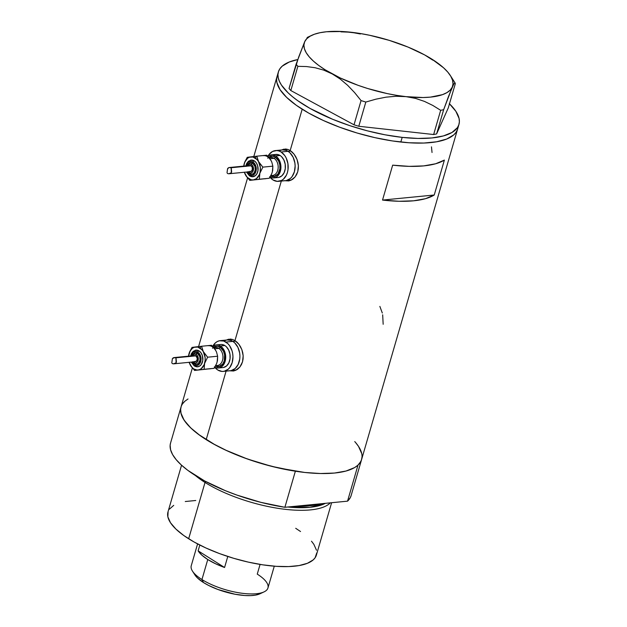 <?xml version="1.0" encoding="UTF-8"?>
<svg xmlns="http://www.w3.org/2000/svg" width="627" height="627" viewBox="0 0 627 627"><rect width="100%" height="100%" fill="white"/><g stroke="black" fill="none" stroke-linecap="round" stroke-linejoin="round"><path stroke-width="0.94" d="M286.539 149.5L288.02 149.485L285.849 149.022L281.711 149.971L283.757 149.179L288.02 149.485A15.456 11.098 -95.6 0 0 286.594 149.492L282.487 149.892A15.456 11.098 84.4 0 1 288.052 151.311L290.912 151.029L288.052 151.311A15.456 11.098 84.4 0 1 295.066 168.099A15.456 11.098 84.4 0 1 285.497 180.662A15.456 11.098 -95.6 0 0 295.066 168.099A15.456 11.098 -95.6 0 0 288.052 151.311L285.943 150.3L282.44 149.9L285.943 150.3L288.052 151.311A15.456 11.098 -95.6 0 0 282.487 149.892L275.527 150.574A15.456 11.098 84.4 0 1 281.092 151.993L288.052 151.311L281.092 151.993A15.456 11.098 84.4 0 1 288.106 168.773A15.456 11.098 84.4 0 1 278.537 181.344A15.456 11.098 84.4 0 1 272.972 179.925A15.456 11.098 84.4 0 1 269.971 177.229L272.972 179.925L277.259 181.36L281.507 180.458L283.412 179.15L286.429 175.098L287.417 172.496L288.012 169.643L287.918 163.631L286.178 157.973L284.76 155.559L281.092 151.993L278.984 150.982L276.805 150.551L272.557 151.46L268.991 154.571L267.643 156.821M231.324 339.56L232.797 339.544L230.634 339.089L226.496 340.038L228.534 339.238L232.805 339.552A15.456 11.098 -95.6 0 0 231.371 339.56L227.264 339.959A15.456 11.098 84.4 0 1 232.829 341.378L235.689 341.096L232.829 341.378A15.456 11.098 84.4 0 1 239.843 358.158A15.456 11.098 84.4 0 1 230.274 370.722A15.456 11.098 -95.6 0 0 239.843 358.158A15.456 11.098 -95.6 0 0 232.829 341.378L230.728 340.367L227.217 339.967L230.728 340.367L232.829 341.378A15.456 11.098 -95.6 0 0 227.264 339.959L220.312 340.641A15.456 11.098 84.4 0 1 225.869 342.06L232.829 341.378L225.869 342.06A15.456 11.098 84.4 0 1 232.883 358.84A15.456 11.098 84.4 0 1 223.322 371.403A15.456 11.098 84.4 0 1 217.757 369.993A15.456 11.098 84.4 0 1 214.755 367.297L217.757 369.993L222.036 371.427L224.207 371.27L228.197 369.217L229.858 367.406L232.202 362.563L232.962 356.716L232.703 353.699L232.029 350.767L229.537 345.618L227.82 343.596L223.768 341.049L219.419 340.774L217.342 341.527L215.437 342.828L212.42 346.888M286.374 180.576A16.098 11.56 -95.6 0 0 288.733 180.937L283.953 180.678L288.749 180.937L291.085 180.145L288.326 180.921M293.256 178.766L291.085 180.145L295.137 176.877L293.256 178.766M296.657 174.525L295.137 176.877L297.731 171.806L296.657 174.525M298.311 168.843L297.731 171.806L298.389 165.732L298.311 168.843M297.966 162.612L298.389 165.732L297.073 159.579L297.966 162.612M295.787 156.758L297.073 159.579L294.149 154.258L295.787 156.758M292.26 152.149L294.149 154.258L290.183 150.535L302.183 109.216A94.026 31.82 -163.8 0 1 277.016 76.612A94.026 31.82 16.2 0 0 400.825 142.031L402.181 137.376A94.026 31.82 -163.8 0 1 278.364 71.956A94.026 31.82 -163.8 0 1 297.77 59.549L289.266 62.002L282.228 66.148L279.94 68.688L278.506 71.517L277.941 74.605L278.255 77.92L279.43 81.432L281.468 85.1L288.044 92.78L292.511 96.715L297.707 100.673L310.106 108.463L332.741 119.326L349.686 125.612L367.359 130.839L385.088 134.813L402.181 137.376L400.825 142.031A94.026 31.82 16.2 0 0 457.6 129.084A94.026 31.82 -163.8 0 1 397.228 141.608A94.026 31.82 -163.8 0 1 302.183 109.216L290.183 150.535L292.26 152.149M231.159 370.635A16.098 11.56 -95.6 0 0 233.518 371.004L228.737 370.745L233.526 371.004L235.87 370.212L233.111 370.988M238.041 368.833L235.87 370.212L239.922 366.944L238.041 368.833M241.442 364.585L239.922 366.944L242.508 361.873L241.442 364.585M243.096 358.91L242.508 361.873L243.166 355.791L243.096 358.91M242.743 352.68L243.166 355.791L241.857 349.639L242.743 352.68M240.564 346.825L241.857 349.639L238.934 344.317L240.564 346.825M237.037 342.217L238.934 344.317L234.96 340.602L281.311 181.07L234.96 340.602L237.037 342.217M288.02 149.485L290.183 150.535L288.02 149.485M232.805 339.552L234.96 340.602L232.805 339.552M192.348 368.041L170.536 443.124A94.026 31.82 16.2 0 0 284.885 507.29L295.364 471.206A94.026 31.82 -163.8 0 1 181.015 407.048A94.026 31.82 16.2 0 0 206.189 439.652L226.088 371.137L206.189 439.652A94.026 31.82 16.2 0 0 301.234 472.037A94.026 31.82 16.2 0 0 361.607 459.513A94.026 31.82 -163.8 0 1 358.017 465.077L347.538 501.161A94.026 31.82 16.2 0 0 351.12 495.596L361.607 459.513A94.026 31.82 -163.8 0 0 354.741 441.58L355.924 442.928M458.016 126.678A94.026 31.82 -163.8 0 1 457.6 129.084A94.026 31.82 16.2 0 0 458.016 126.678M444.378 160.097L434.237 195.013A94.026 31.82 -163.8 0 1 382.525 200.068L392.667 165.152A94.026 31.82 16.2 0 0 444.378 160.097L434.237 195.013L382.525 200.068L392.667 165.152L409.204 166.359L423.719 165.896L435.608 163.772L444.378 160.097M181.164 406.578L180.592 409.666L180.889 412.974L184.095 420.153L190.655 427.833L200.311 435.718L212.694 443.516L227.327 450.923L243.652 457.647L261.044 463.431L278.827 468.063L304.753 472.46L320.562 473.526L334.481 473.048L345.971 471.042L354.592 467.585L357.719 465.352L360.016 462.804L361.458 459.983L362.03 456.895M361.724 453.58L358.526 446.408L355.65 442.615M188.022 398.976L184.894 401.209L182.606 403.757M277.165 76.149L276.593 79.229L276.891 82.545L280.097 89.716L286.649 97.397L296.305 105.289L308.688 113.087L323.328 120.486L339.654 127.21L357.045 133.002L374.828 137.626L392.322 140.926L408.859 142.752L423.789 143.05L436.557 141.796L446.667 139.053L453.721 134.915L456.017 132.375L457.459 129.546M434.237 195.013L425.467 198.696L413.577 200.812L399.062 201.275L382.525 200.068L434.237 195.013M382.305 313.006L379.86 306.407M383.168 324.284L382.674 314.817M432.034 152.494L431.47 146.867M230.321 339.074A16.098 11.56 -95.6 0 0 228.15 339.873L228.22 339.842M237.351 369.436L235.274 370.189M285.544 149.007A16.098 11.56 -95.6 0 0 283.365 149.806L283.435 149.775M292.566 179.377L290.489 180.121M223.322 371.403L234.38 370.322A15.456 11.098 -95.6 0 0 236.834 369.687M231.167 370.588L235.156 368.535L238.166 364.475L239.749 359.028L239.922 356.034L239.663 353.017L237.915 347.358L234.78 342.922L232.829 341.378L234.78 342.922L237.915 347.358L239.663 353.017L239.922 356.034L239.749 359.028L238.166 364.475L235.156 368.535L231.167 370.588M226.378 340.1L224.301 340.845L226.378 340.1M278.537 181.344L289.603 180.262A15.456 11.098 -95.6 0 0 292.057 179.62M286.39 180.521L290.372 178.476L292.033 176.665L294.377 171.814L295.137 165.975L294.878 162.949L293.138 157.299L289.995 152.855L288.052 151.311L289.995 152.855L293.138 157.299L294.878 162.949L295.137 165.975L294.377 171.814L292.033 176.665L290.372 178.476L286.39 180.521M281.594 150.033L279.517 150.778L281.594 150.033M432.779 60.137L424.698 54.949A77.286 26.154 -163.8 0 1 450.343 75.522A77.286 26.154 -163.8 0 1 452.255 87.161A77.286 26.154 -163.8 0 1 406.014 96.644A77.286 26.154 -163.8 0 1 332.232 73.923A77.286 26.154 -163.8 0 1 304.683 41.719L307.473 37.495L304.683 41.719L298.609 57.261L289.047 88.47L290.826 90.554L297.864 66.329L306.532 66.556L315.162 67.747L323.751 70.13L332.232 73.923L340.179 79.018L347.64 85.311L354.608 92.6L361.058 100.586L354.02 124.804L290.826 90.554L354.02 124.804L358.785 126.27L365.823 102.052L375.894 99.176L386.075 97.154L396.123 96.26L406.014 96.644L415.568 98.408L424.471 101.402L432.826 105.446L440.671 110.305L433.633 134.531L358.785 126.27L433.633 134.531L436.619 133.912L443.657 109.694L448.477 96.527L453.564 84.48L454.473 83.125L455.045 82.936L455.312 83.697L448.274 107.915L436.619 133.912L448.274 107.915L455.312 83.697L455.045 82.936L455.312 83.697M360.415 33.983L350.916 32.228L340.97 31.844M355.744 32.941L350.916 32.228A77.286 26.154 -163.8 0 1 424.706 54.949L407.989 47.064L389.257 40.363L369.797 35.308L360.204 33.505L345.963 31.867M454.473 83.125L455.045 82.936M452.255 87.161L450.217 90.108L446.949 92.616L442.505 94.646L430.435 97.122L423.013 97.53L406.014 96.644L396.734 95.375L387.141 93.572L367.681 88.509L358.135 85.343L340.265 77.983L324.99 69.707L318.665 65.396L313.359 61.07L309.174 56.798L306.172 52.66L304.401 48.718L303.907 45.05L304.683 41.719A77.286 26.154 -163.8 0 1 311.846 35.284A77.286 26.154 -163.8 0 1 350.916 32.228L342.107 31.507L326.495 31.758L319.958 32.722L314.425 34.234L309.989 36.264L306.721 38.772L304.683 41.719L296.085 64.244L297.864 66.329L306.532 66.556L315.162 67.747L323.751 70.13L332.232 73.923L340.179 79.018L347.64 85.311L354.608 92.6L361.058 100.586L365.823 102.052L375.894 99.176L386.075 97.154L396.123 96.26L406.014 96.644L415.568 98.408L424.471 101.402L432.826 105.446L440.671 110.305L443.657 109.694L452.255 87.161L453.031 83.822L452.537 80.154L450.766 76.22L447.764 72.081L443.579 67.81L431.948 59.173L424.706 54.949M449.473 103.792A94.026 31.82 -163.8 0 1 458.956 124.428A94.026 31.82 -163.8 0 1 402.181 137.376L417.982 138.442L431.893 137.956L443.367 135.941L451.981 132.477L457.389 127.696L458.815 124.867L459.379 121.779L459.074 118.464L455.853 111.285L449.285 103.604M457.467 129.523L456.033 132.352L453.744 134.891L446.706 139.037L436.611 141.788L423.86 143.042L408.929 142.76L392.4 140.934L374.907 137.65L357.124 133.026L339.732 127.242L323.399 120.517L308.75 113.119L296.359 105.328L286.688 97.436L280.12 89.755L276.899 82.576L276.593 79.261L277.15 76.173M365.823 102.052L358.785 126.27L354.02 124.804L361.058 100.586L365.823 102.052M443.657 109.694L436.619 133.912L433.633 134.531L440.671 110.305L443.657 109.694M297.864 66.329L290.826 90.554L289.047 88.47L296.085 64.244L297.864 66.329M205.021 482.453L205.774 481.544L205.021 482.453A77.286 26.154 -163.8 0 1 195.373 475.517A77.286 26.154 16.2 0 0 205.021 482.453L188.656 538.773L205.021 482.453A77.286 26.154 16.2 0 0 276.852 508.152A77.286 26.154 16.2 0 0 330.335 502.846A77.286 26.154 -163.8 0 1 276.852 508.152A77.286 26.154 -163.8 0 1 205.021 482.453M296.924 506.114L319.825 503.873A74.707 25.284 16.2 0 1 296.924 506.114M325.358 503.332L309.934 507.306L287.738 507.008A75.663 25.605 -163.8 0 0 325.358 503.332M181.556 465.203L167.965 511.977A77.286 26.154 16.2 0 0 188.656 538.773A77.286 26.154 16.2 0 0 266.773 565.397A77.286 26.154 16.2 0 0 316.392 555.099L331.612 502.721M351.144 495.526L350.321 497.587L347.538 501.161L284.885 507.29L295.364 471.206L271.413 466.284L247.446 459.019L225.179 449.927L215.179 444.888L198.351 434.292L191.815 428.923L186.697 423.625L183.092 418.507L181.054 413.648L180.623 409.133L181.038 406.978M181.015 407.048A94.026 31.82 -163.8 0 1 184.604 401.476M361.622 459.442L360.807 461.503L358.017 465.077L347.538 501.161L284.885 507.29L260.926 502.368L236.967 495.103L225.516 490.745L204.7 480.972L187.865 470.375L181.336 465.007L176.218 459.709L172.605 454.583L170.568 449.724L170.144 445.217L170.552 443.062M295.709 528.302L300.537 531.531M311.501 541.211L313.861 544.33L316.494 550.224M316.745 552.951L315.091 557.803L313.202 559.895L307.402 563.297L299.103 565.554L288.608 566.581L276.327 566.338L262.744 564.833L248.363 562.129L233.746 558.32L219.45 553.563L206.032 548.037L194.002 541.955L183.821 535.544L175.889 529.063L170.497 522.746L167.864 516.852L168.091 511.593M169.274 509.273L173.726 505.346M185.263 501.522L195.757 500.495M197.591 543.907L191.259 565.695A39.932 13.512 16.2 0 0 201.949 579.544A39.932 13.512 -163.8 0 1 192.465 571.111L194.879 574.888A36.319 12.297 16.2 0 0 203.501 582.554L201.949 579.544L207.764 559.519A39.932 13.512 -163.8 0 1 198.132 550.843L199.817 545.051L198.132 550.843L224.576 567.498A39.932 13.512 -163.8 0 1 207.764 559.519L201.949 579.544A39.932 13.512 16.2 0 0 242.312 593.291A39.932 13.512 16.2 0 0 267.948 587.977L274.281 566.181M260.08 564.41L257.258 574.128A39.932 13.512 -163.8 0 1 264.022 591.896A39.932 13.512 -163.8 0 1 201.949 579.544L203.501 582.554L197.497 577.992L194.872 574.881M227.781 556.462L224.576 567.498L198.132 550.843L201.839 555.13L207.764 559.519L215.516 563.736L224.576 567.498L227.781 556.462M259.986 593.785L255.408 595.141L250.479 595.626L244.702 595.509L234.968 594.231L217.977 589.505L208.744 585.508L203.501 582.554A36.319 12.297 16.2 0 0 259.97 593.793L264.022 591.896M273.443 175.278A9.013 6.474 -95.6 0 0 278.176 167.503A9.013 6.474 -95.6 0 0 274.046 158.333A1.285 0.784 122.2 0 0 275.277 157.079A10.306 7.399 84.4 0 1 279.791 169.478A10.306 7.399 84.4 0 1 271.781 176.524M250.753 160.144L254.248 160.833A8.37 6.011 -95.6 0 1 258.089 169.353A8.37 6.011 -95.6 0 1 253.692 176.571A8.37 6.011 -95.6 0 1 249.859 175.968A1.285 0.784 -57.8 0 1 249.499 175.889A1.285 0.784 -57.8 0 1 249.303 174.886L252.258 175.474L254.844 173.703L256.192 170.176L255.84 166.077L253.911 162.793L251.059 161.429L248.237 162.44L246.309 165.857A7.085 5.087 84.4 0 1 253.026 162.087A1.285 0.784 -57.8 0 1 254.248 160.833A8.37 6.011 -95.6 0 0 250.416 160.23M252.179 176.743L255.51 175.552L257.141 173.35L258.003 170.395L257.587 165.552L256.239 162.769L254.248 160.833A1.285 0.784 122.2 0 0 253.026 162.087A7.085 5.087 84.4 0 1 255.918 171.484A7.085 5.087 84.4 0 1 249.303 174.886A7.085 5.087 84.4 0 1 246.905 172.01L249.303 174.886A1.285 0.784 122.2 0 0 249.499 175.889L252.869 176.736M247.626 165.732A4.507 3.237 84.4 0 1 251.451 164.501A1.285 0.784 -57.8 0 1 252.681 163.247A5.8 4.162 -95.6 0 0 250.024 162.832M250.267 162.769L252.681 163.247A5.8 4.162 -95.6 0 1 255.338 169.149A5.8 4.162 -95.6 0 1 252.297 174.141A5.8 4.162 -95.6 0 1 249.64 173.726A1.285 0.784 -57.8 0 1 249.28 173.648A1.285 0.784 -57.8 0 1 249.084 172.652L250.972 173.021L252.618 171.9L253.449 167.895L252.524 165.544L250.839 164.211L248.966 164.345L247.532 165.912M264.712 178.734L249.781 180.372L245.525 175.019L249.781 180.372L253.316 179.925A11.592 8.323 84.4 0 1 245.525 175.019L244.318 172.159L245.525 175.019A11.592 8.323 84.4 0 1 244.373 172.26L247.101 177.253L251.129 179.784L253.316 179.925L256.38 178.671L259.382 174.627L260.174 171.892L260.323 167.409L256.811 156.186L250.792 156.875A11.592 8.323 84.4 0 1 255.095 157.926L256.811 156.186L249.726 157.103L247.728 158.137L244.726 162.174L243.746 166.374M229.027 173.757L250.573 171.649A3.088 2.218 -95.6 0 0 252.485 169.141A3.088 2.218 -95.6 0 0 251.082 165.779L231.128 167.738L231.347 172.746L228.675 173.781L227.515 173.514L227.029 172.738L227.617 168.561L228.596 167.675L251.082 165.779A3.088 2.218 -95.6 0 0 249.969 165.497L229.333 167.519M229.2 167.534L231.222 167.824L231.637 171.947L231.128 172.974L228.675 173.781L227.515 173.514L227.029 172.738L227.483 169.337L228.596 167.675L229.85 167.495M270.88 175.615L272.557 175.458A9.013 6.474 -95.6 0 0 278.137 168.122A9.013 6.474 -95.6 0 0 274.046 158.333L269.916 158.741L274.046 158.333A9.013 6.474 -95.6 0 0 270.801 157.51L269.093 157.675M275.237 154.524L278.498 154.728L280.073 155.48A11.592 8.323 -95.6 0 0 275.904 154.422L271.444 154.853A11.592 8.323 84.4 0 1 275.614 155.919L280.073 155.48L281.539 156.64L283.89 159.971L285.199 164.211L285.269 168.726L284.078 172.809L281.821 175.858L278.827 177.394M272.698 175.442A11.592 8.323 -95.6 0 0 273.991 176.43M267.948 156.366A11.592 8.323 84.4 0 1 271.444 154.853M267.894 156.311A15.456 11.098 84.4 0 1 275.527 150.574M271.867 173.405L269.336 178.248L249.781 180.372L259.327 179.228L259.844 173.303A11.592 8.323 84.4 0 1 253.316 179.925L259.327 179.228L259.844 173.303L262.838 167.135L257.007 159.548L252.979 157.016L247.265 157.33L244.264 163.498A11.592 8.323 84.4 0 1 250.792 156.875L247.265 157.33L244.812 161.915L243.707 166.578L244.264 163.498A11.592 8.323 84.4 0 0 243.77 166.108M271.703 161.852L270.339 159.376M273.701 177.935L278.161 177.496A11.592 8.323 -95.6 0 0 285.34 168.075A11.592 8.323 -95.6 0 0 280.073 155.48L275.614 155.919A11.592 8.323 84.4 0 1 280.872 168.506A11.592 8.323 84.4 0 1 273.701 177.935A11.592 8.323 84.4 0 1 270.018 177.151M269.532 176.869L272.745 177.95L275.927 177.269L277.361 176.289L280.363 171.296L280.935 166.915L279.43 160.41L277.079 157.079L275.614 155.919L272.4 154.838L269.218 155.52L267.784 156.499M268.317 157.596L272.424 156.123L275.277 157.079L278.67 161.076L279.83 164.846L279.893 168.851L277.933 173.985L274.171 176.555L270.613 176.116M271.076 160.559L266.812 155.206L256.811 156.186L266.812 155.206L271.076 160.559A11.592 8.323 -95.6 0 0 263.285 155.653M272.33 172.08L272.847 166.155L262.838 167.135L258.583 161.782L256.811 156.186L255.095 157.926A11.592 8.323 84.4 0 1 258.583 161.782A11.592 8.323 84.4 0 1 259.844 173.303L262.838 167.135L272.847 166.155L271.765 161.985L272.847 166.155L272.698 170.513L271.781 173.671L269.336 178.248L259.327 179.228L265.801 178.703M229.333 173.718L228.675 173.781M248.018 171.61L249.084 172.652A1.285 0.784 122.2 0 0 249.28 173.648M248.997 165.936L251.082 165.779L252.313 167.527L252.148 170.403L250.314 171.657M249.883 171.571L249.46 171.367M249.084 172.652A4.507 3.237 84.4 0 0 253.3 170.481A4.507 3.237 84.4 0 0 251.451 164.501A1.285 0.784 122.2 0 1 252.681 163.247L254.993 166.516L255.275 169.87L254.178 172.754L252.838 173.922L251.247 174.267M246.105 166.406L246.967 163.451M267.713 158.192A10.306 7.399 84.4 0 1 275.277 157.079A1.285 0.784 -57.8 0 1 274.046 158.333A9.013 6.474 -95.6 0 0 269.916 157.683M218.227 365.345A9.013 6.474 -95.6 0 0 222.961 357.57A9.013 6.474 -95.6 0 0 218.831 348.4A1.285 0.784 122.2 0 0 220.061 347.146A10.306 7.399 84.4 0 1 224.576 359.545A10.306 7.399 84.4 0 1 216.558 366.591M195.538 350.211L199.033 350.901A8.37 6.011 -95.6 0 1 202.866 359.42A8.37 6.011 -95.6 0 1 198.477 366.638A8.37 6.011 -95.6 0 1 194.636 366.035A1.285 0.784 -57.8 0 1 194.276 365.949A1.285 0.784 -57.8 0 1 194.08 364.953L197.043 365.541L199.629 363.77L200.977 360.243L200.624 356.144L198.696 352.86L195.843 351.496L193.022 352.507L191.086 355.924A7.085 5.087 84.4 0 1 197.803 352.155A1.285 0.784 -57.8 0 1 199.033 350.901A8.37 6.011 -95.6 0 0 195.193 350.297M196.956 366.811L199.261 366.317L201.189 364.632L202.78 360.462L202.364 355.619L201.016 352.829L199.033 350.901A1.285 0.784 122.2 0 0 197.803 352.155A7.085 5.087 84.4 0 1 200.703 361.552A7.085 5.087 84.4 0 1 194.08 364.953A7.085 5.087 84.4 0 1 191.69 362.077L194.08 364.953A1.285 0.784 122.2 0 0 194.276 365.949M192.403 355.791A4.507 3.237 84.4 0 1 196.235 354.568A1.285 0.784 -57.8 0 1 197.466 353.315A5.8 4.162 -95.6 0 0 194.809 352.899M195.044 352.836L197.466 353.315A5.8 4.162 -95.6 0 1 200.123 359.208A5.8 4.162 -95.6 0 1 197.074 364.209A5.8 4.162 -95.6 0 1 194.425 363.793A1.285 0.784 -57.8 0 1 194.064 363.715A1.285 0.784 -57.8 0 1 193.868 362.712L195.749 363.088L197.395 361.959L198.25 359.718L198.03 357.108L196.8 355.015L194.989 354.145L193.743 354.412L192.309 355.979M209.496 368.801L194.566 370.439L190.302 365.086L194.566 370.439L198.093 369.993A11.592 8.323 84.4 0 1 190.302 365.086L189.095 362.226L190.302 365.086A11.592 8.323 84.4 0 1 189.15 362.328L191.878 367.312L193.79 368.942L197.003 370.024L199.159 369.765L201.165 368.731L204.159 364.695L205.147 360.494L205.1 357.476L201.588 346.253L195.577 346.943A11.592 8.323 84.4 0 1 199.88 347.993L201.588 346.253L194.511 347.17L192.513 348.197L190.099 351.018L188.523 356.442M173.812 363.825L195.35 361.716A3.088 2.218 -95.6 0 0 197.262 359.208A3.088 2.218 -95.6 0 0 195.859 355.846L175.905 357.798L176.124 362.814L173.46 363.84L172.292 363.582L171.806 362.806L172.401 358.628L173.373 357.743L195.859 355.846A3.088 2.218 -95.6 0 0 194.746 355.564L174.118 357.586M173.985 357.602L175.999 357.884L176.422 362.014L175.913 363.033L173.46 363.84L172.292 363.582L171.806 362.806L172.417 358.581L174.635 357.562M215.664 365.682L217.342 365.517A9.013 6.474 -95.6 0 0 222.922 358.189A9.013 6.474 -95.6 0 0 218.831 348.4L214.693 348.8L218.831 348.4A9.013 6.474 -95.6 0 0 215.586 347.57L213.878 347.742M220.014 344.591L221.644 344.466L224.858 345.548A11.592 8.323 -95.6 0 0 220.688 344.489L216.229 344.921A11.592 8.323 84.4 0 1 220.398 345.986L224.858 345.548L226.316 346.707L228.675 350.038L229.984 354.279L230.046 358.785L228.863 362.876L226.598 365.917L223.612 367.453M217.483 365.502A11.592 8.323 -95.6 0 0 218.768 366.497M212.725 346.433A11.592 8.323 84.4 0 1 216.229 344.921M212.678 346.378A15.456 11.098 84.4 0 1 220.312 340.641M216.652 363.472L214.113 368.315L194.566 370.439L204.112 369.295L204.621 363.37A11.592 8.323 84.4 0 1 198.093 369.993L204.112 369.295L204.621 363.37L207.623 357.202L201.792 349.615L197.756 347.076L192.042 347.397L189.048 353.565A11.592 8.323 84.4 0 1 195.577 346.943L192.042 347.397L189.597 351.982L188.492 356.645L189.048 353.565A11.592 8.323 84.4 0 0 188.547 356.167M216.48 351.919L215.116 349.443M218.486 367.994L222.946 367.563A11.592 8.323 -95.6 0 0 230.117 358.135A11.592 8.323 -95.6 0 0 224.858 345.548L220.398 345.986A11.592 8.323 84.4 0 1 225.657 358.573A11.592 8.323 84.4 0 1 218.486 367.994A11.592 8.323 84.4 0 1 214.802 367.218M214.309 366.936L215.892 367.688L219.152 367.892L222.138 366.356L225.14 361.364L225.712 356.982L225.015 352.523L221.856 347.139L218.815 345.226L217.185 344.905L215.555 345.022L212.569 346.566M213.102 347.664L217.201 346.19L220.061 347.146L223.447 351.136L224.615 354.913L224.278 360.815L222.718 364.052L218.948 366.623L215.398 366.184M215.853 350.626L211.597 345.273L201.588 346.253L211.597 345.273L215.853 350.626A11.592 8.323 -95.6 0 0 208.07 345.72M217.114 362.147L217.632 356.222L207.623 357.202L203.367 351.849L201.588 346.253L199.88 347.993A11.592 8.323 84.4 0 1 203.367 351.849A11.592 8.323 84.4 0 1 204.621 363.37L207.623 357.202L217.632 356.222L216.542 352.053L217.632 356.222L217.483 360.58L216.566 363.731L214.113 368.315L204.112 369.295L210.586 368.77M174.11 363.785L173.46 363.84M192.795 361.677L193.868 362.712A1.285 0.784 122.2 0 0 194.064 363.715L196.51 364.326M193.774 356.003L195.859 355.846L197.231 358.174L196.933 360.47L195.099 361.724M194.66 361.638L194.237 361.434M193.868 362.712A4.507 3.237 84.4 0 0 198.077 360.549A4.507 3.237 84.4 0 0 196.235 354.568A1.285 0.784 122.2 0 1 197.466 353.315L199.77 356.583L200.06 359.937L198.336 363.503L196.024 364.334M190.89 356.473L191.744 353.518M212.498 348.251A10.306 7.399 84.4 0 1 220.061 347.146A1.285 0.784 -57.8 0 1 218.831 348.4A9.013 6.474 -95.6 0 0 214.693 347.75M278.364 71.956L253.802 156.523M247.563 177.982L198.579 346.59M458.956 124.428L361.607 459.513M450.343 75.522L455.124 83.03M311.846 35.284L307.175 37.471M251.239 160.065L248.457 161.233L246.662 163.506L245.855 165.904M246.45 172.057L249.507 175.889M250.596 162.722L248.41 163.71L247.038 165.787M247.641 171.939L249.295 173.655L251.725 174.259M196.024 350.132L193.241 351.3L191.439 353.573L190.632 355.964M191.235 362.124L194.292 365.956L197.654 366.795M195.381 352.782L193.194 353.777L191.823 355.854M192.426 362.006L194.072 363.715"/></g></svg>
